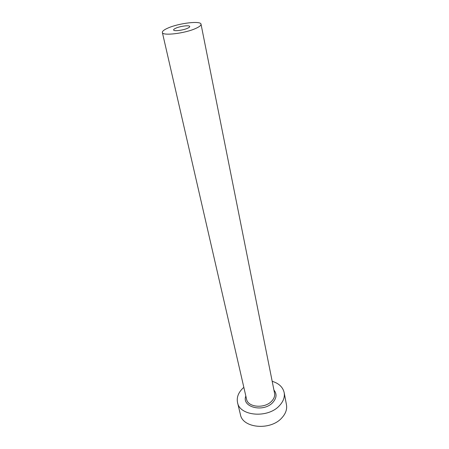 <?xml version="1.0" encoding="UTF-8"?>
<svg xmlns="http://www.w3.org/2000/svg" width="449" height="449" viewBox="0 0 449 449"><rect width="100%" height="100%" fill="white"/><g stroke="black" fill="none" stroke-linecap="round" stroke-linejoin="round"><path stroke-width="0.67" d="M175.997 28.102C174.347 28.82 173.555 29.438 173.617 29.96C173.606 31.469 182.9 30.38 187.424 28.326C189.023 27.619 189.787 27.013 189.725 26.508C189.697 24.992 180.543 26.07 175.997 28.102M195.641 28.483C199.39 26.805 201.18 25.374 201.023 24.184C200.883 20.547 179.134 23.124 168.207 27.95C164.16 29.69 162.212 31.2 162.358 32.474C162.257 36.1 184.814 33.473 195.641 28.483M243.846 387.369L242.769 388.334C238.267 392.78 236.522 397.528 237.543 402.579C239.654 416.172 267.969 418.591 279.435 405.666C283.358 401.462 284.93 397.101 284.161 392.589C282.881 387.128 278.885 383.362 272.178 381.291M237.543 402.579L240.423 414.573C242.578 428.295 270.562 430.855 281.837 417.879C285.693 413.652 287.237 409.264 286.456 404.706L284.161 392.589M273.918 390.024C277.072 393.93 276.691 398.095 272.773 402.517C263.462 412.861 241.281 407.204 245.839 396.04M162.358 32.474L246.563 399.212C247.814 407.417 264.708 408.871 271.651 401.193C274.075 398.639 275.046 395.979 274.558 393.212L201.023 24.184"/></g></svg>
